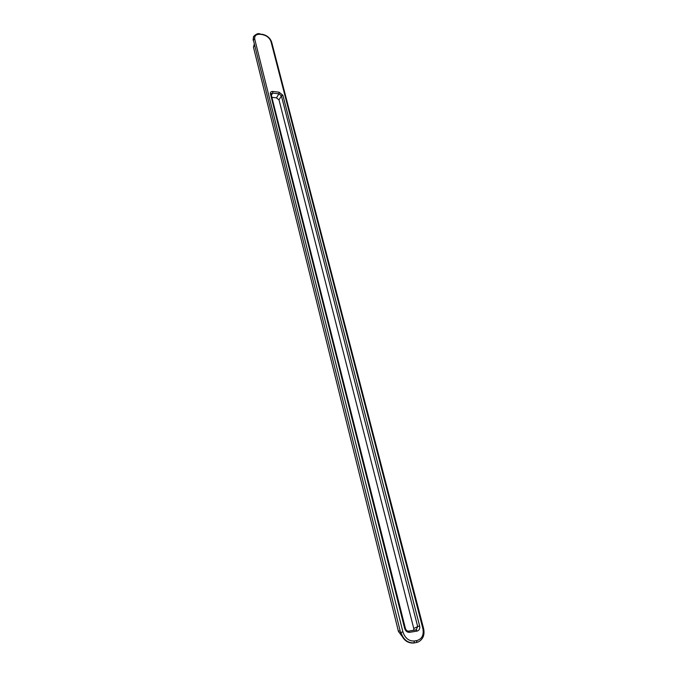 <?xml version="1.0" encoding="UTF-8"?>
<svg xmlns="http://www.w3.org/2000/svg" width="677" height="677" viewBox="0 0 677 677"><rect width="100%" height="100%" fill="white"/><g stroke="black" fill="none" stroke-linecap="round" stroke-linejoin="round"><path stroke-width="1.02" d="M413.681 643.032L416.55 642.431L413.681 643.032C407.393 643.336 403.027 639.858 400.572 632.606L253.316 39.825L400.572 632.606M253.113 40.205L253.52 36.693M418.513 641.83L416.186 642.6M401.859 636.008L398.431 631.413L253.469 47.187L254.18 44.47M413.765 630.295L413.774 628.527L279.009 99.883L276.495 97.852L271.875 97.319M402.891 631.861C405.049 638.208 408.874 641.254 414.375 640.992L416.88 640.56C422.016 639.003 424.014 635.009 422.88 628.569L270.978 41.551C269.632 37.912 266.772 35.602 262.405 34.62L260.383 34.324C256.16 34.045 254.29 35.669 254.747 39.207L402.891 631.861L400.928 632.428C403.382 639.68 407.749 643.158 414.045 642.862L414.375 640.992M282.876 95.254L419.638 625.988C420.112 628.738 419.258 630.439 417.066 631.091L409.568 632.335C407.215 632.436 405.574 631.133 404.66 628.425L270.419 93.79C270.199 92.174 271.012 91.395 272.865 91.454L279.085 92.199L282.876 95.254L281.404 95.872L279.009 99.883M398.431 631.413L400.065 630.566M254.417 45.418L253.469 47.187M408.705 631.142L416.076 629.915L417.066 631.091M276.495 97.852L278.882 93.832L272.662 93.096L271.367 95.296M413.774 628.527L417.684 626.547L281.404 95.872L278.882 93.832L279.085 92.199M272.865 91.454L272.662 93.096L271.147 93.671L271.105 94.238L270.419 93.79M416.16 629.906L417.684 626.547L419.638 625.988M405.21 628.586L404.66 628.425M408.476 631.184L409.568 632.335M254.747 39.207L253.316 39.825L253.647 36.448C256.185 33.892 258.335 33.063 260.112 33.952L262.405 34.62M423.396 628.721L423.59 628.561C424.851 634.662 423.201 639.063 418.648 641.762L416.55 642.431L416.88 640.56M262.134 34.248C266.941 35.297 270.106 37.887 271.629 42.016L270.978 41.551M271.629 42.016L423.59 628.561L422.88 628.569M416.533 629.771L408.586 631.142C407.199 631.26 406.132 630.355 405.396 628.425L271.105 94.238"/></g></svg>

